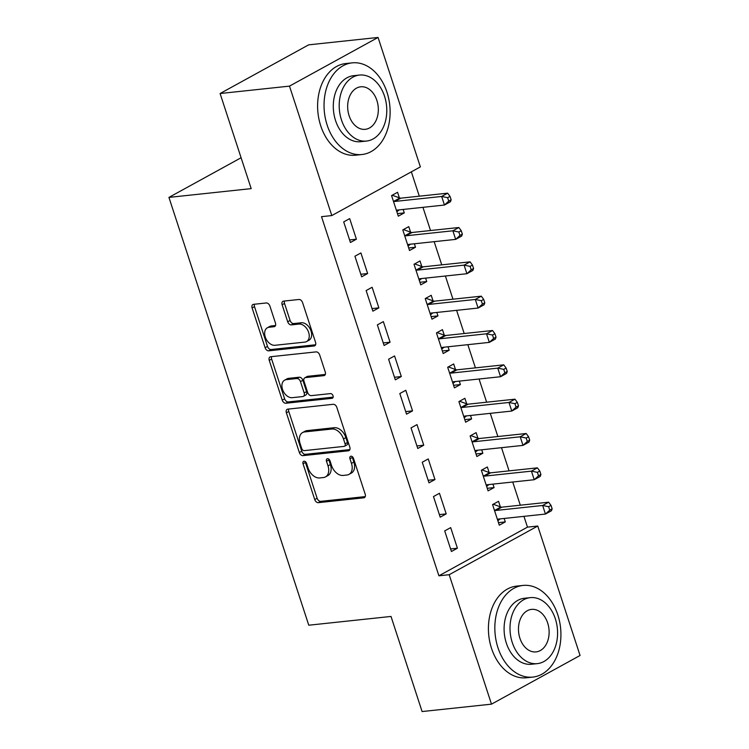 <?xml version="1.0" encoding="UTF-8"?>
<svg xmlns="http://www.w3.org/2000/svg" width="749" height="749" viewBox="0 0 749 749"><rect width="100%" height="100%" fill="white"/><g stroke="black" fill="none" stroke-linecap="round" stroke-linejoin="round"><path stroke-width="1.12" d="M304.028 461.206A2.537 1.704 -118.8 0 0 303.579 461.347A2.537 1.704 -118.8 0 0 303.036 463.753L314.739 499.564A3.623 2.434 -118.8 0 0 318.362 502.663L363.771 497.823A3.623 2.434 -118.8 0 0 364.407 497.626A3.623 2.434 -118.8 0 0 365.194 494.181L353.491 458.369A2.537 1.704 -118.8 0 0 350.953 456.207A2.537 1.704 -118.8 0 0 350.504 456.338A2.537 1.704 -118.8 0 0 349.952 458.753L351.468 463.388A11.581 7.78 -118.8 0 1 348.978 474.398A11.581 7.78 -118.8 0 1 346.918 475.025L343.136 475.428A11.581 7.78 -118.8 0 1 331.535 465.513L330.028 460.878A2.537 1.704 -118.8 0 0 327.491 458.706A2.537 1.704 -118.8 0 0 327.041 458.847A2.537 1.704 -118.8 0 0 326.489 461.253L328.006 465.887A11.581 7.78 -118.8 0 1 325.515 476.898A11.581 7.78 -118.8 0 1 323.465 477.534L319.673 477.937A11.581 7.78 -118.8 0 1 308.082 468.013L306.566 463.378A2.537 1.704 -118.8 0 0 304.028 461.206M305.264 461.581A2.537 1.704 -118.8 0 0 305.423 462.433L317.127 498.244A3.623 2.434 -118.8 0 0 320.75 501.343L365.25 496.606M352.189 456.581A2.537 1.704 -118.8 0 0 352.348 457.433L353.865 462.067L351.468 463.388M328.727 459.081A2.537 1.704 -118.8 0 0 328.886 459.933L330.403 464.567L328.006 465.887M269.902 306.069A3.623 2.434 -118.8 0 0 266.269 302.971L253.537 304.328A3.623 2.434 -118.8 0 0 252.89 304.525A3.623 2.434 -118.8 0 0 252.113 307.961L265.109 347.733A3.623 2.434 -118.8 0 0 268.732 350.832L314.14 345.991A3.623 2.434 -118.8 0 0 314.786 345.795A3.623 2.434 -118.8 0 0 315.563 342.359L302.568 302.587A3.623 2.434 -118.8 0 0 298.945 299.488L283.553 301.126A3.623 2.434 -118.8 0 0 282.916 301.323A3.623 2.434 -118.8 0 0 282.13 304.768L287.7 321.78A3.623 2.434 -118.8 0 0 291.324 324.888L298.954 324.074A9.681 6.507 -118.8 0 1 308.176 331.142A9.681 6.507 -118.8 0 1 306.556 341.572A9.681 6.507 -118.8 0 1 304.843 342.106L274.949 345.289A9.681 6.507 -118.8 0 1 265.726 338.22A9.681 6.507 -118.8 0 1 267.346 327.79A9.681 6.507 -118.8 0 1 269.06 327.257L274.04 326.723A3.623 2.434 -118.8 0 0 274.677 326.527A3.623 2.434 -118.8 0 0 275.463 323.091L269.902 306.069M331.798 215.572L289.488 86.126L378.058 37.45L420.367 166.896L331.798 215.572L321.518 216.667L438.905 575.803L449.185 574.708L537.754 526.032L580.063 655.478L491.494 704.154L449.185 574.708M491.494 704.154L422.099 711.55L391.015 616.446L308.775 625.209L168.937 197.399L251.187 188.626L220.094 93.522L289.488 86.126M287.794 409.141A3.623 2.434 -118.8 0 0 287.148 409.338A3.623 2.434 -118.8 0 0 286.371 412.774L299.366 452.546A3.623 2.434 -118.8 0 0 302.999 455.645L348.407 450.804A3.623 2.434 -118.8 0 0 349.043 450.608A3.623 2.434 -118.8 0 0 349.82 447.172L336.825 407.4A3.623 2.434 -118.8 0 0 333.202 404.301L287.794 409.141M282.242 400.144L269.247 360.372A3.623 2.434 -118.8 0 1 270.024 356.927A3.623 2.434 -118.8 0 1 270.661 356.73L316.069 351.89A3.623 2.434 -118.8 0 1 319.692 354.989L325.263 372.01A3.623 2.434 -118.8 0 1 324.476 375.455A3.623 2.434 -118.8 0 1 323.84 375.652L305.423 377.618A3.623 2.434 -118.8 0 0 304.777 377.814A3.623 2.434 -118.8 0 0 304 381.25L307.689 392.542A3.623 2.434 -118.8 0 0 311.312 395.641L330.487 393.599A2.537 1.704 -118.8 0 1 332.902 395.453A2.537 1.704 -118.8 0 1 332.481 398.178A2.537 1.704 -118.8 0 1 332.032 398.318L285.865 403.243A3.623 2.434 -118.8 0 1 282.242 400.144L284.639 398.824L271.634 359.052L269.247 360.372M241.084 157.749L168.937 197.399M361.655 276.821L367.637 273.535L360.906 252.937L354.923 256.224L361.655 276.821M410.592 232.181L408.776 226.629L402.793 229.915L409.525 250.512L415.508 247.226L414.384 243.781M384.097 345.495L390.079 342.209L383.348 321.602L377.365 324.897L384.097 345.495M433.044 300.855L431.218 295.293L425.235 298.579L431.976 319.186L437.959 315.9L436.826 312.445M406.538 414.169L412.53 410.873L405.789 390.276L399.807 393.562L406.538 414.169M455.486 369.519L453.669 363.967L447.687 367.253L454.418 387.851L460.401 384.565L459.277 381.119M428.99 482.833L434.972 479.547L428.241 458.94L422.249 462.236L428.99 482.833M477.928 438.193L476.111 432.632L470.129 435.927L476.86 456.525L482.843 453.239L481.719 449.784M451.432 551.507L457.414 548.212L450.683 527.614L444.7 530.901L451.432 551.507M500.369 506.858L498.553 501.306L492.57 504.592L499.302 525.189L505.294 521.903L504.161 518.458M438.905 575.803L527.474 527.127L523.944 516.351M520.302 505.201L512.728 482.01M509.077 470.868L501.502 447.677M497.86 436.536L490.277 413.345M486.635 402.194L479.06 379.013M475.418 367.862L467.835 344.671M464.193 333.53L456.609 310.339M452.967 299.197L445.393 276.007M441.751 264.856L434.167 241.674M430.525 230.523L422.942 207.333M419.3 196.191L411.351 171.849M489.153 472.525L487.337 466.973L481.354 470.26L488.086 490.857L494.068 487.571L492.945 484.126M440.206 517.166L446.198 513.88L439.457 493.282L433.474 496.568L440.206 517.166M466.702 403.861L464.886 398.299L458.903 401.586L465.635 422.193L471.627 418.897L470.494 415.452M417.764 448.501L423.747 445.215L417.015 424.608L411.032 427.894L417.764 448.501M444.26 335.187L442.444 329.626L436.461 332.921L443.193 353.519L449.175 350.232L448.052 346.787M395.322 379.827L401.305 376.541L394.573 355.944L388.591 359.23L395.322 379.827M421.818 266.513L420.002 260.961L414.019 264.247L420.751 284.854L426.733 281.558L425.61 278.113M372.871 311.163L378.863 307.867L372.122 287.27L366.139 290.556L372.871 311.163M399.376 197.848L397.56 192.287L391.568 195.583L398.309 216.18L404.291 212.894L403.159 209.448M350.429 242.489L356.412 239.203L349.68 218.605L343.697 221.891L350.429 242.489M220.094 93.522L308.663 44.846L378.058 37.45M527.474 527.127L537.754 526.032M505.294 521.903L498.469 522.633M457.414 548.212L450.598 548.942M494.068 487.571L487.243 488.301M446.198 513.88L439.373 514.61M482.843 453.239L476.027 453.96M434.972 479.547L428.147 480.278M471.627 418.897L464.801 419.627M423.747 445.215L416.931 445.936M460.401 384.565L453.576 385.295M412.53 410.873L405.705 411.604M449.175 350.232L442.359 350.953M401.305 376.541L394.48 377.271M437.959 315.9L431.134 316.621M390.079 342.209L383.263 342.93M426.733 281.558L419.908 282.289M378.863 307.867L372.038 308.597M415.508 247.226L408.692 247.956M367.637 273.535L360.812 274.265M404.291 212.894L397.466 213.615M356.412 239.203L349.596 239.933M325.515 476.898L327.903 475.578A11.581 7.78 -118.8 0 0 330.403 464.567M348.978 474.398L351.365 473.078A11.581 7.78 -118.8 0 0 353.865 462.067M288.711 409.038A3.623 2.434 -118.8 0 0 288.768 411.463L301.763 451.226A3.623 2.434 -118.8 0 0 305.386 454.334L349.877 449.587M301.688 448.464A2.537 1.704 -118.8 0 0 304.225 450.636L344.081 446.385A2.537 1.704 -118.8 0 0 344.531 446.245A2.537 1.704 -118.8 0 0 345.083 443.839L343.482 438.951A11.581 7.78 -118.8 0 0 331.882 429.027L304.637 431.93A11.581 7.78 -118.8 0 0 302.587 432.566A11.581 7.78 -118.8 0 0 300.096 443.577L301.688 448.464M344.531 446.245L346.927 444.934A2.537 1.704 -118.8 0 0 347.47 442.519L345.083 443.839M302.587 432.566L304.983 431.246A11.581 7.78 -118.8 0 1 307.034 430.619L334.279 427.707A11.581 7.78 -118.8 0 1 345.879 437.631L347.47 442.519M271.578 356.636A3.623 2.434 -118.8 0 0 271.634 359.052M325.319 374.434L307.82 376.298A3.623 2.434 -118.8 0 0 307.174 376.494L304.777 377.814M333.155 397.139L288.262 401.923L285.865 403.243M286.315 379.649A9.681 6.507 -118.8 0 0 284.601 380.183A9.681 6.507 -118.8 0 0 282.982 390.613A9.681 6.507 -118.8 0 0 292.204 397.682L302.736 396.558A3.623 2.434 -118.8 0 0 303.382 396.361A3.623 2.434 -118.8 0 0 304.16 392.916L300.471 381.634A3.623 2.434 -118.8 0 0 296.847 378.526L286.315 379.649L288.702 378.339A9.681 6.507 -118.8 0 0 286.989 378.863L284.601 380.183M303.382 396.361L305.77 395.041A3.623 2.434 -118.8 0 0 306.556 391.605L304.16 392.916M288.702 378.339L299.235 377.215A3.623 2.434 -118.8 0 1 302.868 380.314L306.556 391.605M284.639 398.824A3.623 2.434 -118.8 0 0 288.262 401.923M267.346 327.79L269.734 326.47A9.681 6.507 -118.8 0 1 271.447 325.946L275.52 325.506M306.556 341.572L308.953 340.252A9.681 6.507 -118.8 0 0 310.573 329.832A9.681 6.507 -118.8 0 0 301.341 322.753L298.954 324.074M284.47 301.023A3.623 2.434 -118.8 0 0 284.526 303.448L290.088 320.469A3.623 2.434 -118.8 0 0 293.711 323.568L301.341 322.753M254.454 304.225A3.623 2.434 -118.8 0 0 254.51 306.65L267.505 346.413A3.623 2.434 -118.8 0 0 271.129 349.521L315.619 344.774M497.486 519.637L497.804 519.394A3.689 2.481 61.2 0 1 498.029 519.244A3.689 2.481 61.2 0 1 498.675 519.038L545.45 514.057L542.651 505.472L548.633 502.186L501.858 507.167A3.689 2.481 61.2 0 1 500.819 507.026L493.216 504.236M497.851 520.742L500.238 518.879M548.624 506.708L549.747 510.135L552.144 508.824L551.021 505.388L548.624 506.708L542.651 505.472L495.875 510.462A3.689 2.481 61.2 0 1 494.836 510.312L494.387 510.153M552.144 508.824L551.442 510.771L545.45 514.057L549.747 510.135M548.633 502.186L551.021 505.388M486.27 485.305L486.578 485.062A3.689 2.481 61.2 0 1 486.803 484.912A3.689 2.481 61.2 0 1 487.459 484.706L534.234 479.725L531.425 471.14L537.408 467.844L490.632 472.834A3.689 2.481 61.2 0 1 489.593 472.685L481.991 469.904M486.625 486.41L489.013 484.537M537.408 472.366L538.522 475.802L540.918 474.492L539.795 471.055L537.408 472.366L531.425 471.14L484.65 476.121A3.689 2.481 61.2 0 1 483.611 475.98L483.171 475.812M540.918 474.492L540.216 476.43L534.234 479.725L538.522 475.802M537.408 467.844L539.795 471.055M475.044 450.964L475.353 450.72A3.689 2.481 61.2 0 1 475.578 450.58A3.689 2.481 61.2 0 1 476.233 450.374L523.008 445.383L520.199 436.798L526.191 433.512L479.416 438.502A3.689 2.481 61.2 0 1 478.368 438.352L470.775 435.572M475.409 452.068L477.796 450.205M526.182 438.034L527.305 441.47L529.693 440.15L528.579 436.723L526.182 438.034L520.199 436.798L473.424 441.788A3.689 2.481 61.2 0 1 472.385 441.638L471.945 441.479M529.693 440.15L528.991 442.097L523.008 445.383L527.305 441.47M526.191 433.512L528.579 436.723M557.808 614.826A46.092 32.872 83.9 0 0 522.999 585.437A46.092 32.872 83.9 0 0 497.963 647.716A46.092 32.872 83.9 0 0 532.773 677.096A46.092 32.872 83.9 0 0 557.808 614.826M522.999 585.437L516.576 586.121A46.092 32.872 83.9 0 0 491.541 648.4A46.092 32.872 83.9 0 0 526.35 677.779L532.773 677.096M537.314 663.633L531.406 664.26A33.181 23.668 -96.1 0 1 506.343 643.11A33.181 23.668 -96.1 0 1 524.366 598.273L530.283 597.636A33.181 23.668 83.9 0 0 512.25 642.473A33.181 23.668 83.9 0 0 537.314 663.633A33.181 23.668 83.9 0 0 555.337 618.796A33.181 23.668 83.9 0 0 530.283 597.636M519.918 638.27A21.384 15.252 83.9 0 0 536.069 651.902A21.384 15.252 83.9 0 0 547.678 623.009A21.384 15.252 83.9 0 0 531.528 609.377A21.384 15.252 83.9 0 0 519.918 638.27M386.999 92.249A46.092 32.872 83.9 0 0 352.199 62.86A46.092 32.872 83.9 0 0 327.163 125.139A46.092 32.872 83.9 0 0 361.964 154.519A46.092 32.872 83.9 0 0 386.999 92.249M352.199 62.86L345.766 63.543A46.092 32.872 83.9 0 0 320.731 125.823A46.092 32.872 83.9 0 0 355.541 155.202L361.964 154.519M366.514 141.055L360.597 141.692A33.181 23.668 -96.1 0 1 335.543 120.533A33.181 23.668 -96.1 0 1 353.565 75.696L359.473 75.069A33.181 23.668 83.9 0 0 341.45 119.896A33.181 23.668 83.9 0 0 366.514 141.055A33.181 23.668 83.9 0 0 384.537 96.218A33.181 23.668 83.9 0 0 359.473 75.069M349.109 115.692A21.384 15.252 83.9 0 0 365.259 129.324A21.384 15.252 83.9 0 0 376.878 100.432A21.384 15.252 83.9 0 0 360.728 86.8A21.384 15.252 83.9 0 0 349.109 115.692M463.818 416.631L464.137 416.388A3.689 2.481 61.2 0 1 464.361 416.238A3.689 2.481 61.2 0 1 465.007 416.041L511.782 411.051L508.983 402.466L514.966 399.18L468.191 404.17A3.689 2.481 61.2 0 1 467.151 404.02L459.549 401.23M464.183 417.736L466.571 415.873M514.956 403.702L516.08 407.138L518.477 405.818L517.353 402.382L514.956 403.702L508.983 402.466L462.208 407.456A3.689 2.481 61.2 0 1 461.169 407.306L460.719 407.147M518.477 405.818L517.774 407.765L511.782 411.051L516.08 407.138M514.966 399.18L517.353 402.382M452.602 382.299L452.911 382.056A3.689 2.481 61.2 0 1 453.136 381.906A3.689 2.481 61.2 0 1 453.791 381.7L500.566 376.719L497.757 368.134L503.74 364.847L456.965 369.828A3.689 2.481 61.2 0 1 455.926 369.688L448.323 366.898M452.958 383.404L455.345 381.541M503.74 369.369L504.863 372.796L507.251 371.485L506.127 368.049L503.74 369.369L497.757 368.134L450.982 373.124A3.689 2.481 61.2 0 1 449.943 372.974L449.503 372.815M507.251 371.485L506.549 373.423L500.566 376.719L504.863 372.796M503.74 364.847L506.127 368.049M441.376 347.957L441.685 347.723A3.689 2.481 61.2 0 1 441.91 347.573A3.689 2.481 61.2 0 1 442.565 347.367L489.34 342.377L486.532 333.801L492.524 330.506L445.749 335.496A3.689 2.481 61.2 0 1 444.709 335.346L437.107 332.565M441.741 349.071L444.129 347.199M492.514 335.028L493.638 338.464L496.035 337.144L494.911 333.717L492.514 335.028L486.532 333.801L439.757 338.782A3.689 2.481 61.2 0 1 438.717 338.642L438.277 338.473M496.035 337.144L495.323 339.091L489.34 342.377L493.638 338.464M492.524 330.506L494.911 333.717M430.151 313.625L430.469 313.382A3.689 2.481 61.2 0 1 430.694 313.232A3.689 2.481 61.2 0 1 431.34 313.035L478.115 308.045L475.315 299.46L481.298 296.173L434.523 301.164A3.689 2.481 61.2 0 1 433.484 301.014L425.881 298.233M430.516 314.73L432.903 312.867M481.289 300.695L482.412 304.131L484.809 302.811L483.685 299.375L481.289 300.695L475.315 299.46L428.54 304.45A3.689 2.481 61.2 0 1 427.501 304.3L427.052 304.141M484.809 302.811L484.107 304.759L478.115 308.045L482.412 304.131M481.298 296.173L483.685 299.375M418.934 279.293L419.243 279.049A3.689 2.481 61.2 0 1 419.468 278.9A3.689 2.481 61.2 0 1 420.123 278.703L466.899 273.713L464.09 265.127L470.072 261.841L423.297 266.822A3.689 2.481 61.2 0 1 422.258 266.681L414.665 263.891M419.29 280.398L421.678 278.534M470.072 266.363L471.196 269.79L473.583 268.479L472.46 265.043L470.072 266.363L464.09 265.127L417.315 270.117A3.689 2.481 61.2 0 1 416.275 269.968L415.835 269.809M473.583 268.479L472.881 270.426L466.899 273.713L471.196 269.79M470.072 261.841L472.46 265.043M407.709 244.96L408.018 244.717A3.689 2.481 61.2 0 1 408.242 244.567A3.689 2.481 61.2 0 1 408.898 244.361L455.673 239.38L452.873 230.795L458.856 227.509L412.081 232.49A3.689 2.481 61.2 0 1 411.042 232.349L403.439 229.559M408.074 246.065L410.461 244.202M458.847 232.021L459.97 235.458L462.367 234.147L461.244 230.711L458.847 232.021L452.873 230.795L406.098 235.776A3.689 2.481 61.2 0 1 405.05 235.635L404.61 235.467M462.367 234.147L461.656 236.085L455.673 239.38L459.97 235.458M458.856 227.509L461.244 230.711M396.493 210.619L396.801 210.375A3.689 2.481 61.2 0 1 397.026 210.235A3.689 2.481 61.2 0 1 397.682 210.029L444.457 205.039L441.648 196.463L447.63 193.167L400.855 198.157A3.689 2.481 61.2 0 1 399.816 198.008L392.214 195.227M396.848 211.724L399.236 209.86M447.621 197.689L448.745 201.125L451.141 199.805L450.018 196.378L447.621 197.689L441.648 196.463L394.873 201.444A3.689 2.481 61.2 0 1 393.834 201.303L393.384 201.135M451.141 199.805L450.439 201.753L444.457 205.039L448.745 201.125M447.63 193.167L450.018 196.378M305.423 462.433L303.036 463.753M352.348 457.433L349.952 458.753M328.886 459.933L326.489 461.253M364.922 497.186L363.771 497.823M320.75 501.343L318.362 502.663M317.127 498.244L314.739 499.564M349.558 450.177L348.407 450.804M305.386 454.334L302.999 455.645M301.763 451.226L299.366 452.546M288.768 411.463L286.371 412.774M345.879 437.631L343.482 438.951M334.279 427.707L331.882 429.027M307.034 430.619L304.637 431.93M324.991 375.015L323.84 375.652M307.82 376.298L305.423 377.618M332.837 397.878L332.032 398.318M302.868 380.314L300.471 381.634M299.235 377.215L296.847 378.526M275.192 326.096L274.04 326.723M271.447 325.946L269.06 327.257M293.711 323.568L291.324 324.888M290.088 320.469L287.7 321.78M284.526 303.448L282.13 304.768M315.301 345.364L314.14 345.991M271.129 349.521L268.732 350.832M267.505 346.413L265.109 347.733M254.51 306.65L252.113 307.961M498.272 519.132L497.804 519.394M501.858 507.167L495.875 510.462M500.819 507.026L494.836 510.312M487.047 484.8L486.578 485.062M490.632 472.834L484.65 476.121M489.593 472.685L483.611 475.98M475.83 450.467L475.353 450.72M479.416 438.502L473.424 441.788M478.368 438.352L472.385 441.638M464.605 416.126L464.137 416.388M468.191 404.17L462.208 407.456M467.151 404.02L461.169 407.306M453.379 381.793L452.911 382.056M456.965 369.828L450.982 373.124M455.926 369.688L449.943 372.974M442.163 347.461L441.685 347.723M445.749 335.496L439.757 338.782M444.709 335.346L438.717 338.642M430.937 313.129L430.469 313.382M434.523 301.164L428.54 304.45M433.484 301.014L427.501 304.3M419.712 278.787L419.243 279.049M423.297 266.822L417.315 270.117M422.258 266.681L416.275 269.968M408.495 244.455L408.018 244.717M412.081 232.49L406.098 235.776M411.042 232.349L405.05 235.635M397.27 210.123L396.801 210.375M400.855 198.157L394.873 201.444M399.816 198.008L393.834 201.303"/></g></svg>
